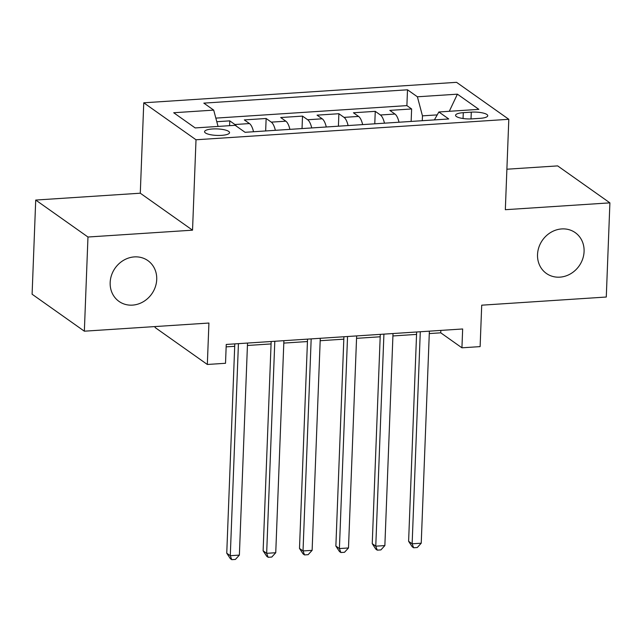 <?xml version="1.0" encoding="UTF-8"?>
<svg xmlns="http://www.w3.org/2000/svg" width="642" height="642" viewBox="0 0 642 642"><rect width="100%" height="100%" fill="white"/><g stroke="black" fill="none" stroke-linecap="round" stroke-linejoin="round"><path stroke-width="0.96" d="M156.72 279.487A24.99 22.398 -54.7 0 1 143.19 301.796A24.99 22.398 -54.7 0 1 119.011 301.411A24.99 22.398 -54.7 0 1 110.167 282.536A24.99 22.398 -54.7 0 1 123.705 260.219A24.99 22.398 -54.7 0 1 147.877 260.612A24.99 22.398 -54.7 0 1 156.72 279.487M584.084 251.512A24.99 22.398 -54.7 0 1 570.553 273.829A24.99 22.398 -54.7 0 1 546.374 273.436A24.99 22.398 -54.7 0 1 537.531 254.561A24.99 22.398 -54.7 0 1 551.069 232.252A24.99 22.398 -54.7 0 1 575.24 232.637A24.99 22.398 -54.7 0 1 584.084 251.512M221.578 135.366A12.495 3.25 2.2 0 0 229.547 132.653A12.495 3.25 2.2 0 0 212.542 128.97A12.495 3.25 2.2 0 0 204.573 131.69A12.495 3.25 2.2 0 0 221.578 135.366M155.115 326.561L155.083 327.508L207.334 364.471L225.519 363.284L226.241 344.449L462.657 328.977L461.935 347.812L480.12 346.616L481.709 305.183L606.281 297.029L609.9 202.856L557.649 165.893L506.891 169.215M35.719 200.055L32.1 294.221L84.351 331.192L87.97 237.018L192.536 230.173L196.011 139.771L143.76 102.8L140.285 193.21L35.719 200.055L87.97 237.018M196.011 139.771L508.809 119.3L456.55 82.328L143.76 102.8M399.019 122.229A15.617 5.601 -93.7 0 0 394.958 114.043L389.806 110.392L411.626 108.963L411.145 121.434M384.47 123.176A15.617 5.601 -93.7 0 0 380.409 114.99L375.257 111.347L374.776 123.81M375.257 111.347L353.429 112.775L358.589 116.419A15.617 5.601 -93.7 0 1 362.65 124.604M326.28 126.988A15.617 5.601 -93.7 0 0 322.212 118.802L317.06 115.151L338.88 113.722L338.406 126.193M289.903 129.363A15.617 5.601 -93.7 0 0 285.842 121.186L280.69 117.534L302.51 116.106L302.037 128.577M253.534 131.746A15.617 5.601 -93.7 0 0 249.473 123.561L244.321 119.918L266.141 118.489L265.66 130.952M471.284 112.149L463.283 112.671A12.102 3.154 2.2 0 0 455.563 115.303A12.102 3.154 2.2 0 0 472.039 118.866L480.039 118.345A12.102 3.154 2.2 0 0 487.751 115.712A12.102 3.154 2.2 0 0 471.284 112.149L471.019 118.914M437.218 114.886L422.46 115.857L417.388 96.79L407.501 89.8L203.827 103.129L213.706 110.119L173.701 112.743L195.168 127.927L235.173 125.31L245.059 132.3L448.742 118.971L438.855 111.981L434.393 119.91M417.388 96.79L457.401 94.173L478.86 109.357L438.855 111.981M411.626 108.963L406.892 105.617L215.84 118.12M236.481 126.233A15.617 5.601 86.3 0 0 234.924 124.516L229.772 120.865L216.795 121.715M266.141 118.489L271.293 122.132A15.617 5.601 86.3 0 1 275.354 130.318M302.51 116.106L307.67 119.757A15.617 5.601 86.3 0 1 311.731 127.943M338.88 113.722L344.04 117.374A15.617 5.601 86.3 0 1 348.1 125.559M422.276 120.704L422.46 115.857M207.334 364.471L208.923 323.038L84.351 331.192M508.809 119.3L505.334 209.701L609.9 202.856M429.289 333.575L440.749 332.821L461.935 347.812M226.153 346.865L234.699 346.311M247.427 345.476L271.076 343.927M283.804 343.093L307.446 341.544M320.173 340.717L343.815 339.169M356.543 338.334L380.184 336.785M392.92 335.951L416.562 334.402M440.845 330.405L440.749 332.821M406.892 105.617L407.501 89.8M229.772 120.865L229.587 125.671M213.706 110.119L218.047 126.426M449.288 111.291L457.401 94.173M192.536 230.173L140.285 193.21M416.65 331.986L408.609 541.302L412.14 543.798L420.285 331.745M421.232 543.204L417.26 547.53L413.625 547.77L412.14 543.798L421.232 543.204L429.378 331.152M413.625 547.77L412.212 546.767L408.609 541.302M380.281 334.362L372.24 543.678L375.771 546.182L383.916 334.129M384.863 545.58L380.891 549.913L377.247 550.146L375.771 546.182L384.863 545.58L393.008 333.535M377.247 550.146L375.835 549.151L372.24 543.678M343.911 336.745L335.87 546.061L339.401 548.557L347.547 336.504M348.494 547.963L344.513 552.289L340.878 552.529L339.401 548.557L348.494 547.963L356.639 335.91M340.878 552.529L339.466 551.526L335.87 546.061M307.534 339.128L299.493 548.445L303.024 550.94L311.177 338.888M312.124 550.346L308.144 554.672L304.509 554.913L303.024 550.94L312.124 550.346L320.27 338.294M304.509 554.913L303.096 553.91L299.493 548.445M271.165 341.504L263.124 550.82L266.655 553.324L274.8 341.271M275.747 552.722L271.775 557.055L268.139 557.288L266.655 553.324L275.747 552.722L283.892 340.677M268.139 557.288L266.727 556.293L263.124 550.82M234.795 343.887L226.754 553.203L230.285 555.699L238.431 343.647M239.378 555.105L235.405 559.431L231.762 559.672L230.285 555.699L239.378 555.105L247.523 343.053M231.762 559.672L230.35 558.668L226.754 553.203M380.409 114.99L394.958 114.043M234.924 124.516L249.473 123.561M271.293 122.132L285.842 121.186M307.67 119.757L322.212 118.802M344.04 117.374L358.589 116.419M463.059 118.521L463.283 112.671"/></g></svg>
